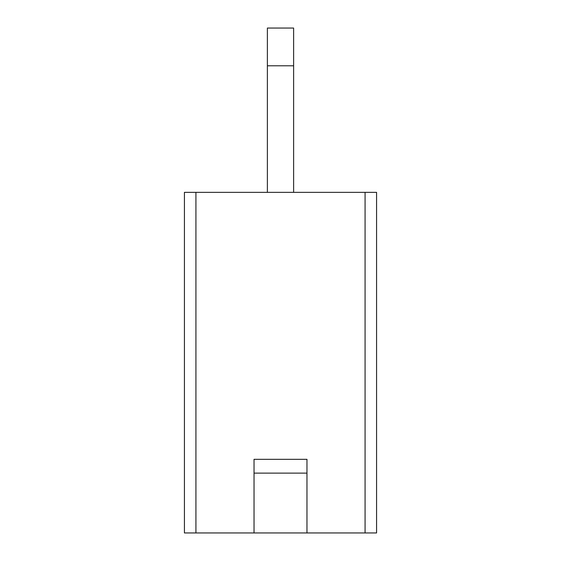 <?xml version="1.0" encoding="UTF-8"?>
<svg xmlns="http://www.w3.org/2000/svg" width="561" height="561" viewBox="0 0 561 561"><rect width="100%" height="100%" fill="white"/><g stroke="black" fill="none" stroke-linecap="round" stroke-linejoin="round"><path stroke-width="0.84" d="M267.38 28.05L293.62 28.05L267.38 28.05L267.38 192.36L267.38 65.791L293.62 65.791L267.38 65.791L267.38 28.05M293.62 192.36L293.62 28.05L293.62 192.36M376.578 532.95L184.422 532.95L184.422 192.36L195.929 192.36L195.929 532.95L365.071 532.95L365.071 192.36L195.929 192.36L376.578 192.36L376.578 532.95L376.578 192.36L365.071 192.36L365.071 532.95L376.578 532.95M254.035 473.119L254.035 532.95L254.035 473.119L306.965 473.119L254.035 473.119L254.035 459.312L306.965 459.312L254.035 459.312L254.035 473.119M306.965 532.95L306.965 459.312L306.965 532.95M184.422 532.95L195.929 532.95L195.929 192.36L184.422 192.36L184.422 532.95"/></g></svg>
